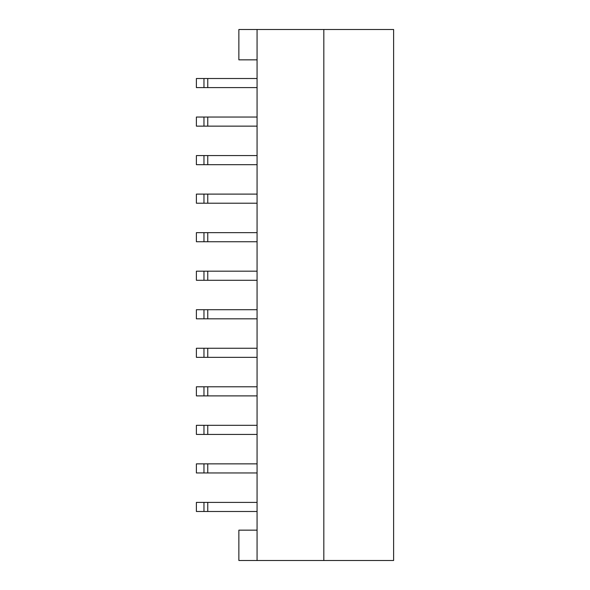 <?xml version="1.0" encoding="UTF-8"?>
<svg xmlns="http://www.w3.org/2000/svg" width="590" height="590" viewBox="0 0 590 590"><rect width="100%" height="100%" fill="white"/><g stroke="black" fill="none" stroke-linecap="round" stroke-linejoin="round"><path stroke-width="0.89" d="M257.07 560.5L257.07 29.5L323.829 29.5L323.829 560.5L238.869 560.5L238.869 530.159L257.07 530.159M323.829 560.5L393.611 560.5L393.611 29.5L323.829 29.5M257.07 59.841L238.869 59.841L238.869 29.5L257.07 29.5M196.389 78.507L196.389 87.608L203.97 87.608L203.97 78.507L196.389 78.507M196.389 117.041L196.389 126.142L203.97 126.142L203.97 117.041L196.389 117.041M203.97 117.041L257.07 117.041M203.97 155.576L196.389 155.576L196.389 164.676L203.97 164.676L203.97 155.576L257.07 155.576M203.97 164.676L257.07 164.676M257.07 194.11L196.389 194.11L196.389 203.211L203.97 203.211L203.97 194.11M257.07 203.211L203.97 203.211M203.97 232.644L196.389 232.644L196.389 241.745L203.97 241.745L203.97 232.644L257.07 232.644M203.97 241.745L257.07 241.745M203.97 271.179L196.389 271.179L196.389 280.287L203.97 280.287L203.97 271.179L257.07 271.179M203.97 280.287L257.07 280.287M203.97 502.392L196.389 502.392L196.389 511.493L203.97 511.493L203.97 502.392L257.07 502.392M203.97 511.493L257.07 511.493M257.07 463.858L196.389 463.858L196.389 472.959L203.97 472.959L203.97 463.858M257.07 472.959L203.97 472.959M257.07 425.324L196.389 425.324L196.389 434.424L203.97 434.424L203.97 425.324M257.07 434.424L203.97 434.424M203.97 386.789L196.389 386.789L196.389 395.89L203.97 395.89L203.97 386.789L257.07 386.789M203.97 395.89L257.07 395.89M257.07 348.255L196.389 348.255L196.389 357.356L203.97 357.356L203.97 348.255M257.07 357.356L203.97 357.356M257.07 309.713L196.389 309.713L196.389 318.821L203.97 318.821L203.97 309.713M257.07 318.821L203.97 318.821M257.07 87.608L203.97 87.608M257.07 78.507L203.97 78.507M203.97 126.142L257.07 126.142M207.761 164.676L207.761 155.576M207.761 203.211L207.761 194.11M207.761 241.745L207.761 232.644M207.761 280.287L207.761 271.179M207.761 511.493L207.761 502.392M207.761 472.959L207.761 463.858M207.761 434.424L207.761 425.324M207.761 395.89L207.761 386.789M207.761 357.356L207.761 348.255M207.761 318.821L207.761 309.713M207.761 87.608L207.761 78.507M207.761 126.142L207.761 117.041"/></g></svg>
